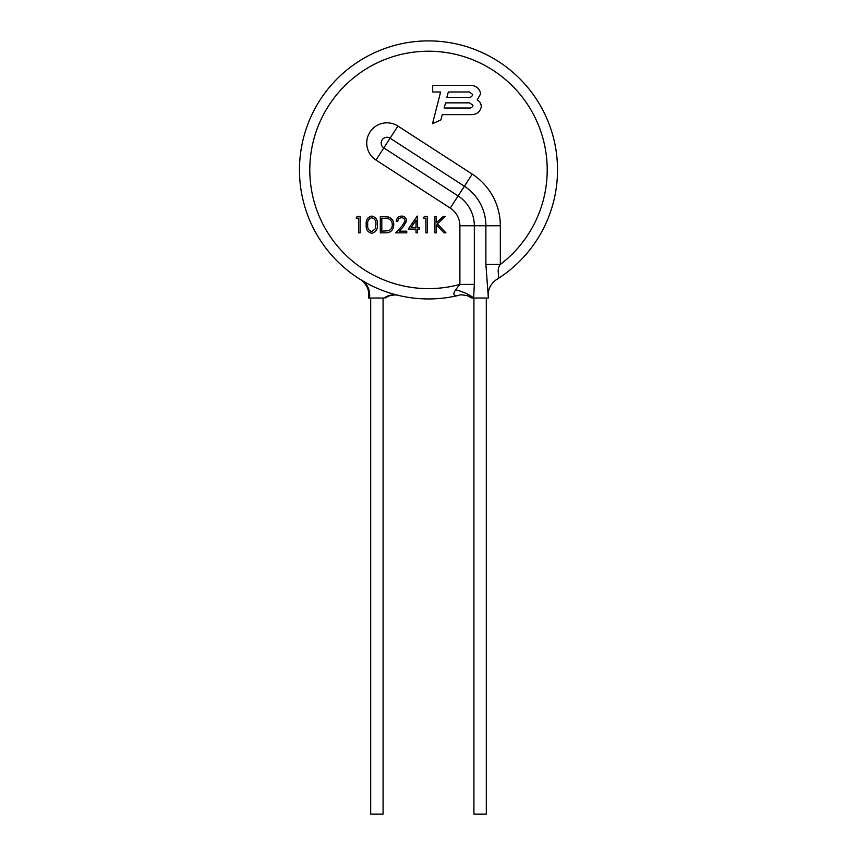 <?xml version="1.0" encoding="UTF-8"?>
<svg xmlns="http://www.w3.org/2000/svg" width="857" height="857" viewBox="0 0 857 857"><rect width="100%" height="100%" fill="white"/><g stroke="black" fill="none" stroke-linecap="round" stroke-linejoin="round"><path stroke-width="1.29" d="M486.305 298.022L486.305 814.15L473.921 814.15L473.921 298.022M383.079 298.022L383.079 814.15L370.695 814.15L370.695 298.022M485.887 264.427L488.372 298.022L471.853 298.022L467.718 295.815C462.609 294.776 459.641 294.615 458.827 295.333A129.032 129.032 0 0 1 299.468 169.922A129.032 129.032 0 0 1 428.5 40.89A129.032 129.032 0 0 1 496.267 279.725C501.666 277.689 495.185 271.026 500.338 264.427L485.887 264.427L485.887 225.766L474.328 225.766L474.328 284.406L473.642 298.022A20.643 7.413 17.8 0 0 455.603 289.816L459.888 284.406L474.328 284.406M458.827 295.333C453.578 296.361 452.507 294.519 455.603 289.816M477.242 99.883L480.745 93.659C479.181 87.693 475.078 84.929 468.458 85.357L432.699 85.357L432.699 91.978L440.605 91.978L432.517 123.665L440.819 119.969L442.287 114.634L471.2 114.634C476.781 114.581 480.156 111.946 481.302 106.729C481.184 103.74 479.834 101.458 477.242 99.883M357.123 216.478L356.158 218.149L358.676 218.149L358.676 232.858L360.154 232.858L360.154 216.478L357.123 216.478M366.239 224.673C365.768 229.322 367.589 232.193 371.724 233.286C375.902 232.215 377.787 229.344 377.38 224.673C377.787 220.003 375.902 217.121 371.724 216.05C367.589 217.142 365.757 220.024 366.239 224.673M380.315 232.858L385.393 232.858C390.663 232.815 393.459 230.147 393.759 224.877C393.792 221.16 392.152 218.556 388.832 217.067L380.315 216.478L380.315 232.858M397.755 221.513C397.98 219.178 399.244 217.924 401.558 217.732C403.668 217.871 404.847 218.985 405.104 221.052L402.008 226.077L395.655 232.858L406.786 232.858L406.786 231.176L399.169 231.176L403.261 226.805L406.582 220.924C406.304 217.903 404.654 216.275 401.633 216.05C398.334 216.371 396.555 218.192 396.288 221.513L397.755 221.513M417.209 216.05L408.264 229.076L416.031 229.076L416.031 232.858L417.509 232.858L417.509 229.076L419.394 229.076L419.394 227.394L417.509 227.394L417.209 216.05M424.344 216.478L423.39 218.149L425.908 218.149L425.908 232.858L427.375 232.858L427.375 216.478L424.344 216.478M434.938 216.478L434.938 232.858L436.417 232.858L436.417 224.952L444.012 232.858L445.972 232.858L437.284 223.827L445.34 216.478L443.24 216.478L436.417 222.713L436.417 216.478L434.938 216.478M385.147 298.022L389.282 295.815C394.391 294.776 397.359 294.615 398.173 295.333A20.643 18.843 103.6 0 0 383.882 298.022L369.517 298.022L369.174 297.293A20.643 18.833 121.7 0 0 360.733 279.725L369.121 284.481M369.174 297.293L368.628 293.994L368.628 298.022L369.517 298.022A20.643 17.772 121.1 0 0 361.772 280.357M416.031 227.394L411.146 227.394L416.031 220.281L416.031 227.394M381.793 231.176L381.793 218.149L387.975 218.61C390.835 219.681 392.281 221.77 392.292 224.866C392.302 227.748 390.985 229.708 388.35 230.758L381.793 231.176M367.717 224.663C367.257 221.031 368.606 218.728 371.767 217.732C374.905 218.739 376.277 221.052 375.902 224.663L375.291 228.787L371.767 231.604C368.606 230.608 367.257 228.294 367.717 224.663M448.361 91.978L469.336 91.978L472.668 94.388C472.153 96.67 470.611 97.655 468.051 97.355L446.904 97.355L448.361 91.978M468.233 108.003L444.119 108.003L445.619 102.851L469.518 102.851L472.989 105.261C472.4 107.468 470.814 108.378 468.233 108.003M375.977 160.045L383.818 147.907L458.109 195.953A35.512 35.512 0 0 1 474.328 225.766L459.888 225.766A21.061 21.061 0 0 0 450.257 208.08L375.977 160.045A20.225 20.225 0 0 1 369.978 132.074A20.225 20.225 0 0 1 397.948 126.075L472.228 174.11A61.522 61.522 0 0 1 500.338 225.766L500.338 264.427A118.705 118.705 0 0 0 428.5 51.216A118.705 118.705 0 0 0 309.795 169.922A118.705 118.705 0 0 0 459.888 284.406L459.888 225.766M381.183 143.055A5.774 5.774 0 0 0 383.818 147.907L390.096 138.202A5.774 5.774 0 0 0 381.183 143.055M299.468 169.922A129.032 129.032 0 0 1 428.5 40.89A129.032 129.032 0 0 1 557.532 169.922M500.338 225.766L485.887 225.766A47.071 47.071 0 0 0 464.387 186.248L450.257 208.08M472.228 174.11L464.387 186.248L390.096 138.202L397.948 126.075M368.628 293.994C368.724 288.595 366.089 283.838 360.733 279.725M488.372 293.994C488.276 288.595 490.911 283.838 496.267 279.725"/></g></svg>
